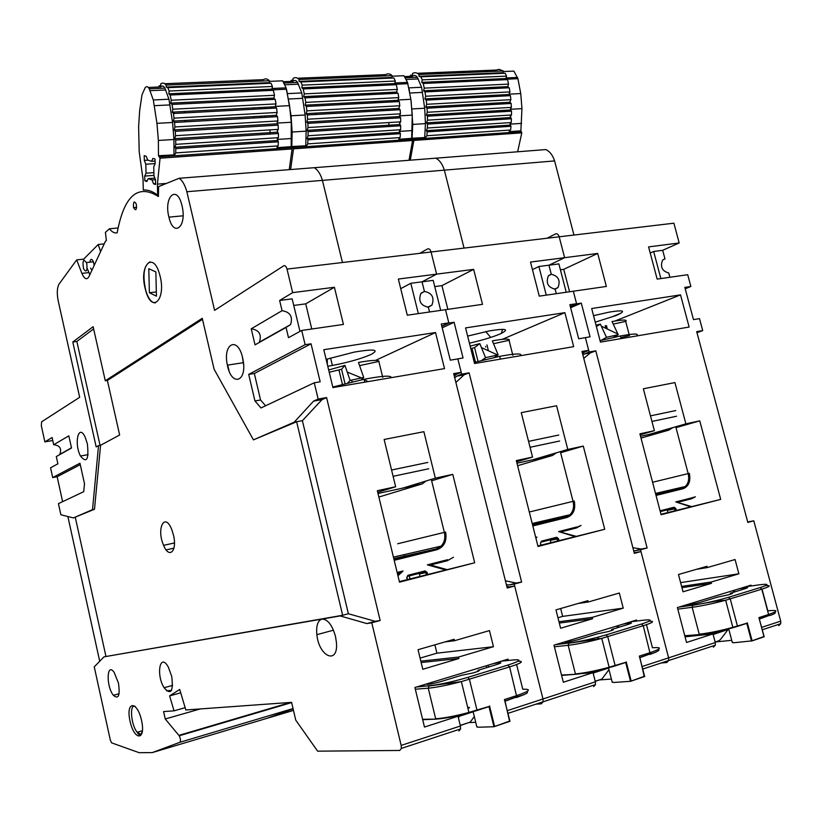 <?xml version="1.0" encoding="UTF-8"?>
<svg xmlns="http://www.w3.org/2000/svg" width="822" height="822" viewBox="0 0 822 822"><rect width="100%" height="100%" fill="white"/><g stroke="black" fill="none" stroke-linecap="round" stroke-linejoin="round"><path stroke-width="1.23" d="M84.008 260.132L83.628 259.156L98.229 244.494L104.189 243.898M87.245 268.465L89.834 274.743M98.229 244.494L100.479 251.296L100.931 250.905M94.17 265.424L93.41 261.797C91.766 258.427 90.564 258.55 89.824 262.187M90.584 268.095L91.92 270.253M83.628 259.156L76.672 259.896L58.865 284.35C57.016 288.173 56.8 293.701 58.228 300.955L79.672 397.293L41.624 421.809L41.326 425.693L44.871 441.866L52.105 437.51L53.687 444.733C59.862 445.39 61.907 448.607 59.811 454.381L59.503 454.761M88.848 272.596L81.871 273.366L76.672 259.896M81.871 273.366C84.419 279.141 86.772 280.23 88.94 276.654L105.308 241.504L106.377 240.558L105.411 232.39L109.418 228.793C112.008 232.092 114.587 233.417 117.166 232.79C124.091 195.677 137.839 183.583 158.41 196.52L158.605 186.594L179.155 178.282C182.381 180.47 184.95 184.95 186.851 191.732L214.583 310.356L283.713 265.804C285.09 265.239 286.2 266.338 287.012 269.092L292.653 292.632L334.41 287.268L343.432 324.433L301.715 330.454L305.126 344.685L311.055 343.802L320.179 381.809L314.261 382.795L318.155 399.05L326.601 397.591L380.165 620.518L371.78 622.799L401.167 745.41L460.412 726.011L458.029 716.229L424.471 727.059L414.915 687.5L507.996 659.152L508.315 660.456M86.824 264.067L86.382 262.557C83.238 258.663 82.303 260.759 83.587 268.866C86.289 272.812 87.368 271.209 86.824 264.067M440.684 310.377L433.184 280.364L422.046 281.823L436.605 274.137L431.067 252.005C430.245 249.405 429.063 248.398 427.522 248.953L419.682 253.361M441.815 326.17L448.812 322.892L445.503 309.688L407.291 315.206L398.341 279.048L436.605 274.137L422.046 281.823L424.44 291.43L420.792 293.567C418.213 301.119 420.73 305.661 428.365 307.181L429.567 311.99L428.365 307.181L431.94 305.096C434.591 297.564 432.095 293.012 424.44 291.43L421.172 293.115L424.44 291.43L422.046 281.823L410.815 283.292L400.725 288.666M454.33 376.281L456.118 374.421L461.193 372.335L457.833 358.916L450.302 360.17L441.27 324.022L448.812 322.892M179.155 178.282L314.23 167.698C317.765 169.743 320.498 173.966 322.419 180.378L342.445 262.516L322.419 180.378L444.353 170.154L464.05 248.09L444.353 170.154L554.603 160.917L573.951 235.051M73.394 517.932L92.516 509.64L98.537 445.637L100.582 445.267L94.499 509.239L73.394 517.932L60.869 514.757L58.434 503.65L83.71 491.7L84.502 483.757L79.95 463.228L52.711 477.561L50.563 467.81L57.889 463.803L56.297 456.559L71.514 448.011L68.822 435.845L53.687 444.733M98.537 445.637L96.184 446.911L72.788 342.014L93.133 326.704L105.288 380.781L202.253 318.299L214.1 369.212L253.433 439.862L294.153 422.22L313.583 401.105L318.155 399.05M314.261 382.795L260.985 407.959L254.943 400.951L248.696 374.39L305.126 344.685M301.715 330.454L288.501 337.678L286.056 327.423L290.567 324.598C293.043 316.655 290.207 312.021 282.069 310.685L251.234 328.79L255.026 344.87L286.056 327.423M299.968 331.41L292.159 298.838L279.634 300.472L282.069 310.685M279.634 300.472L292.653 292.632M182.022 205.808C177.213 183.964 163.475 196.499 168.921 217.131C173.442 237.835 187.087 227.17 182.114 206.188L182.022 205.808M87.358 443.788L85.139 437.109C78.624 422.888 73.754 443.315 80.474 456.015C86.711 463.618 89.012 459.549 87.358 443.788M242.624 357.806C237.743 335.633 222.454 343.658 227.396 365.143C231.424 387.059 247.432 382.209 243.035 359.779L242.624 357.806M145.042 288.039C139.113 264.54 153.529 250.751 159.756 274.877C166.661 298.91 152.214 314.456 145.771 290.834L145.042 288.039M133.483 207.185C133.236 201.503 134.181 200.496 136.318 204.175C136.74 210.113 135.835 211.264 133.596 207.617L133.483 207.185M454.741 377.915L456.57 376.209L461.645 374.133L469.115 372.839L521.621 582.079L514.202 584.093L542.972 698.977L514.685 585.994L507.215 588.028L453.672 373.64L461.193 372.335M454.484 640.728L454.124 639.28L418.038 649.699L422.785 669.272L458.851 658.535L458.491 657.086L493.447 646.709L489.46 630.597L454.484 640.728L445.01 641.91M332.92 387.583L444.517 368.616L435.526 332.53L323.796 349.71L332.92 387.583M452.778 474.366L435.341 478.147L423.885 431.694L384.131 439.472L395.649 486.747L377.339 490.713L399.492 582.151L474.695 562.772L452.778 474.366L431.653 480.788M418.336 313.603L410.815 283.292M456.118 374.421L453.96 374.791M327.341 364.403L327.238 358.998M291.656 702.574L179.217 735.782C180.665 738.803 180.881 740.971 179.854 742.297L152.286 752.592L139.185 752.705L111.566 742.841L110.271 739.851L94.253 666.858L104.004 656.85L342.64 615.277L296.639 421.768L253.433 439.862M99.709 661.258L67.877 516.535M62.626 501.667L57.15 476.739L52.711 477.561M44.871 441.866L52.762 440.51M109.418 228.793L118.008 227.971M186.851 191.732L322.419 180.378C320.498 173.966 317.765 169.743 314.23 167.698L435.814 158.184C439.585 160.085 442.431 164.081 444.353 170.154C442.431 164.081 439.585 160.085 435.814 158.184L545.818 149.573C549.764 151.351 552.692 155.132 554.603 160.917M80.268 464.636L57.15 476.739M94.499 509.239L92.516 509.64M100.582 445.267L119.642 435.002L107.384 380.463L105.288 380.781M93.636 328.913L76.847 341.459L100.058 445.36M76.847 341.459L72.788 342.014M202.5 319.337L107.384 380.463M294.153 422.22L296.639 421.768M294.142 422.169L302.393 420.669L321.998 399.646L313.583 401.105M321.998 399.646L326.601 397.591M311.055 343.802L254.327 373.496L260.564 399.995L265.588 405.791M260.564 399.995L254.943 400.951M254.327 373.496L248.696 374.39M259.043 342.61L259.413 342.116C261.858 334.451 259.125 330.012 251.234 328.79M311.764 329.006L305.722 303.852L293.742 305.445M305.722 303.852L334.41 287.268M242.398 356.882L243.62 364.691M460.412 726.011L460.597 728.929L458.912 730.984M179.217 735.782L165.243 718.993L163.588 711.585L174.048 710.835L169.62 695.905L179.71 689.442L185.834 709.982L291.605 702.348L295.735 720.113L317.621 751.164L399.769 750.455L401.372 748.4L401.167 745.41M454.515 716.383L458.029 716.229M469.424 722.559L475.722 722.322M507.328 710.65L542.972 698.977L543.116 701.803L541.318 703.838L543.116 701.803L542.972 698.977L595.354 681.828L593.022 672.653L563.327 682.239L553.987 645.147L636.495 620.024L636.752 621.042M507.092 587.514L509.239 586.929L506.773 586.261M509.239 586.929L514.685 585.994M152.286 752.592L266.677 718.418L293.115 708.852L266.677 718.418L293.475 710.403M302.393 420.669L348.374 613.746L375.181 621.309L380.165 620.518M371.78 622.799L366.828 623.579L375.181 621.309M366.828 623.579L340.174 615.925L104.004 656.85M322.049 619.069C317.795 620.446 316.069 625.655 316.86 634.676C318.936 656.819 338.417 665.296 336.445 642.588L335.489 636.403C332.201 625.028 327.721 619.243 322.049 619.069M118.46 683.082L114.186 672.437C106.716 661.535 105.925 686.175 113.364 695.299C118.512 699.666 120.207 695.587 118.46 683.082M171.726 676.403L168.387 667.228C160.198 651.867 155.666 674.348 164.081 687.747C170.935 695.402 173.483 691.631 171.726 676.403M420.073 658.103L436.924 653.171L434.889 644.838M436.924 653.171L493.447 646.709M420.813 661.145L458.491 657.086M421.152 662.532L458.851 658.535M375.613 360.375L435.526 332.53M326.128 359.368L354.416 352.063C374.246 348.775 379.805 349.566 371.112 354.436C361.341 358.7 348.425 362.368 332.376 365.461L327.783 366.222M402.852 488.083L435.341 478.147M410.003 578.873L409.151 575.338M404.486 556.145L404.116 554.634M399.358 581.606L474.695 562.772M377.719 492.296L395.649 486.747M174.182 543.023L174.428 544.082M75.336 517.531L105.935 656.346M173.493 535.173L171.849 529.82C164.832 511.418 156.077 528.567 163.609 545.346C169.116 559.309 177.418 551.172 173.493 535.173M348.374 613.746L340.174 615.925M174.048 710.835L185.145 707.67M165.243 718.993L200.229 708.944M180.706 692.812L169.62 695.905M493.2 663.662C501.913 662.008 503.218 662.255 497.125 664.423L477.829 670.372C480.685 670.331 479.031 671.204 472.866 672.982L461.409 675.335L439.184 682.075C430.759 684.181 426.587 684.798 426.69 683.914M474.304 716.517L470.266 722.106L460.299 725.528M488.504 706.653L476.801 710.557C461.019 715.366 447.487 718.223 436.205 719.116L422.6 719.312M505.037 701.125L509.609 721.418M509.753 721.028L493.95 726.74L478.147 727.244L476.76 726.545M505.17 700.919L516.771 696.902L505.047 701.207M415.326 689.196L428.262 688.199L435.67 718.747C444.055 718.202 455.131 716.096 468.92 712.427L489.306 706.396M509.928 721.161L504.441 699.563L516.73 695.597C529.882 691.076 531.896 688.959 522.771 689.257L516.606 664.536M158.605 87.019L159.201 85.786C160.331 87.502 160.835 86.865 160.722 83.885C162.489 82.519 164.308 82.909 166.167 85.056L166.208 87.05L167.811 87.656L169.137 91.026L168.849 93.8L170.133 95.033L171.212 100.222L170.801 103.11L172.004 104.435L172.805 109.213L172.312 112.141L173.442 113.508L174.038 118.132L173.463 121.07L174.511 122.468L174.932 126.958L174.285 129.907L175.261 131.315L175.507 135.702L174.788 138.641L175.682 140.038L175.774 144.353L175.004 147.272L175.795 148.628L175.733 152.902L174.737 154.865L158.471 155.718L158.369 140.459L156.951 123.341L153.303 99.965L149.244 88.797C147.868 86.474 146.522 86.063 145.206 87.584L142 94.797L139.678 110.446L138.61 126.732L139.206 151.751L143.028 179.319L143.305 190.016C147.95 189.677 152.728 191.382 157.649 195.133L157.403 184.138L166.445 183.419M158.471 155.718L160.054 158.173L157.403 184.138M145.823 164.236L144.312 160.413L144.189 155.646L146.213 156.272L147.724 160.105L151.577 161.318L152.954 158.369L155.019 159.016L155.132 163.845L153.745 166.784L153.961 175.857L155.502 179.73L155.605 184.518L153.55 183.809L152.029 179.946L148.186 178.641L146.84 181.508L144.836 180.809L144.713 176.083L146.049 173.216L145.823 164.236L155.122 163.568M148.299 87.461L160.783 86.927C162.129 85.416 163.496 85.817 164.883 88.129L149.244 88.797M173.997 154.649L173.945 139.483L172.569 122.468L168.952 99.226L164.883 88.129M159.201 155.933L174.737 154.865M165.767 89.978L150.128 90.667M169.959 104.908L154.31 105.678M172.569 122.468L156.951 123.341M173.945 139.483L158.369 140.459M158.441 195.061L157.649 195.133M160.054 158.173L292.087 148.936L289.231 169.661M175.733 152.902L278.175 145.895L278.339 141.795L175.795 148.628M277.641 145.936L277.045 147.662L291.193 146.676L292.087 148.936M147.898 160.156L144.312 160.413M177.716 156.642L177.285 155.594M155.06 161.071L151.577 161.318M155.584 183.655L153.55 183.809M155.471 179.679L152.029 179.946M154.865 178.127L148.186 178.641M147.251 180.624L144.836 180.809M153.95 175.384L144.713 176.083M153.889 172.62L146.049 173.216M269.215 81.388L282.655 80.823L286.097 87.862L289.57 105.637L291.255 122.252L291.193 146.676M274.425 149.881L274.425 148.844M175.774 144.353L278.422 137.685L278.411 133.534L175.682 140.038M278.124 137.706L277.394 139.586L278.339 141.795M175.507 135.702L278.329 129.373L278.155 125.15L175.261 131.315M278.144 129.383L277.363 131.325L278.411 133.534M174.932 126.958L277.898 120.968L277.024 123.095L278.155 125.15M174.511 122.468L277.548 116.652L277.898 120.968M174.038 118.132L277.127 112.48L276.346 114.782L277.415 116.662M173.442 113.508L276.582 108.042L277.127 112.48M172.805 109.213L275.987 103.921L275.319 106.387L276.264 108.062M172.004 104.435L275.226 99.328L275.987 103.921M171.212 100.222L274.466 95.29L273.911 97.9L274.723 99.359M170.133 95.033L273.407 90.317L274.466 95.29M169.137 91.026L272.411 86.474L272.041 89.125L272.709 90.348M167.811 87.656L271.044 83.238L272.411 86.474M166.167 85.056L269.318 80.741L269.534 83.299M164.729 83.721L263.41 79.652C265.362 78.326 267.335 78.686 269.318 80.741M159.201 85.786L160.793 85.714M277.415 137.747L277.394 139.432L291.584 138.497M277.178 145.967L277.045 147.662M273.911 97.9L274.178 99.38M172.312 112.141L275.38 106.737L275.555 108.103M276.398 115.316L276.531 116.714M277.312 129.434L277.363 131.325M269.184 82.662L269.544 83.299M253.412 151.638L253.412 150.303M150.025 261.838C143.768 265.424 142.37 275.093 145.854 290.834C148.422 298.838 151.597 302.856 155.358 302.897M155.861 271.907L148.792 268.691L149.388 292.755L156.437 296.167L155.861 271.907M156.334 291.913L149.388 292.755M184.58 112.922L184.251 111.515M174.141 112.039L174.069 112.83M179.371 129.609L181.713 129.465M185.022 121.882L185.145 120.423M253.361 109.275L253.515 107.888M257.974 100.181L258.94 100.13M264.335 107.312L264.663 108.679M265.126 115.953L264.972 117.361M261.211 124.749L258.889 124.893M254.183 117.978L253.844 116.58M260.471 108.894L260.625 107.507M265.126 99.832L266.092 99.781M271.507 106.942L271.835 108.299M272.288 115.553L272.123 116.96M268.342 124.328L265.999 124.461M261.283 117.577L260.944 116.179M426.043 480.983L422.405 483.819L378.87 497.043M173.935 548.171L166.147 549.897M347.696 382.949L350.11 380.432L363.704 377.442L361.3 379.836M359.882 365.564L378.839 361.423L382.744 377.37M379.004 362.091C380.124 359.717 373.27 359.831 358.464 362.44L363.704 377.442M329.232 372.253L341.541 369.263L344.952 365.389L328.687 369.982M391.19 377.678C391.58 375.253 382.538 375.788 364.043 379.281L332.787 387.018M344.952 365.389L350.11 380.432M342.414 384.306L338.993 370.126M345.014 383.627L341.541 369.263M432.526 563.882L447.312 560.738L447.6 559.71L427.348 564.837L430.492 565.002L446.531 569.471M397.951 575.801L403.027 570.992L397.375 573.407M566.235 292.242L558.878 263.893L548.932 265.198L564.622 257.687L559.186 236.808C558.374 234.362 557.141 233.407 555.477 233.962L547.02 238.246M570.283 306.38L576.571 303.678L573.335 291.224L539.273 296.146L530.498 262.064L564.622 257.687L548.932 265.198L551.274 274.271L548.346 275.884C545.716 283.004 547.976 287.433 555.127 289.139L556.299 293.68L555.127 289.139L557.994 287.577C560.676 280.466 558.436 276.038 551.274 274.271L548.757 275.452L551.274 274.271L548.932 265.198L538.893 266.513L532.451 269.616M582.418 353.152L588.686 350.306L585.398 337.647L578.688 338.767L569.841 304.685L576.571 303.678M441.856 326.344L448.853 323.067L454.104 322.275L463.063 357.991L457.823 358.865L461.645 374.133M662.994 259.752L664.977 258.889L662.686 250.299L679.188 242.963L673.886 223.194L431.067 252.005L436.605 274.137L473.647 269.369L482.493 304.346L445.503 309.688L448.853 323.067M582.839 354.775L589.127 352.001L595.796 350.84L647.12 547.976L640.523 549.764L668.615 657.847L640.985 551.552L634.348 553.36L581.976 351.467L588.686 350.306M588.285 602.002L587.936 600.656L555.97 609.883L560.614 628.244L592.549 618.73L592.21 617.373L623.23 608.157L619.326 593.022L588.285 602.002L578.092 603.492M474.53 363.519L573.684 346.658L564.878 312.648L465.571 327.916L474.53 363.519M583.291 446.089L567.786 449.449L556.576 405.739L521.261 412.644L532.543 457.083L516.308 460.597L538.009 546.466L604.725 529.276L583.291 446.089L560.625 452.737M546.27 295.129L538.893 266.513M583.25 352.381L582.264 352.546M229.05 370.825L227.715 365.091M455.871 382.456L464.019 374.904L456.57 376.209M464.019 374.904L469.115 372.839M454.104 322.275L442.226 327.814M447.867 309.339L441.928 285.624L434.735 286.59M441.928 285.624L473.647 269.369M595.354 681.828L595.477 684.592L593.618 686.617M582.49 673.485L593.022 672.653M599.721 679.907L611.393 679.064M642.085 666.529L668.615 657.847L668.707 660.518L666.765 662.522L668.707 660.518L668.615 657.847L715.263 642.568L712.982 633.926L686.524 642.465L677.4 607.571L751.041 585.141L751.267 585.963M634.224 552.887L635.201 552.62L634.091 552.384M635.201 552.62L640.985 551.552M505.407 580.794L516.154 583.034L521.621 582.079M514.202 584.093L508.767 585.038L516.154 583.034M508.767 585.038L506.342 584.524M541.318 703.838L536.078 704.115M557.963 617.764L562.649 616.387L560.666 608.527M562.649 616.387L623.23 608.157M558.97 621.73L592.21 617.373M559.299 623.055L592.549 618.73M502.263 339.342L564.878 312.648M467.636 336.095L489.213 330.927C506.321 328.153 509.979 329.16 500.177 333.948C492.173 337.267 481.908 340.339 469.403 343.154M485.73 347.028L485.586 346.452M532.656 459.796L567.786 449.449M537.886 545.952L604.725 529.276M516.617 461.82L532.543 457.083M623.353 624.032C631.954 622.346 633.68 622.439 628.542 624.288L611.486 629.549C614.681 629.333 613.654 630.001 608.393 631.532L596.885 633.957L577.568 639.835C569.564 641.859 565.166 642.578 564.395 641.982M608.989 669.653L601.879 679.054L595.241 681.376M625.172 662.522L614.928 665.954C600.81 670.238 587.802 673.013 575.903 674.276L561.518 675.037M639.855 657.466L644.273 676.629M630.279 677.647L629.59 677.698M644.52 676.229L630.525 681.315L613.582 682.486L612.082 681.767M639.906 657.446L650.212 653.86L639.876 657.682M554.398 646.791L568.177 645.311L575.41 673.927C584.822 673.013 596.063 670.783 609.133 667.248L626.004 662.255M644.602 676.301L639.331 656.12L650.192 652.617C661.618 648.671 662.368 647.048 652.442 647.746L646.472 624.679M275.216 88.786L274.969 89.742M273.11 98.116L272.863 99.452M270.037 129.876L270.027 134.068M290.608 81.419L291.317 80.237C292.519 81.861 293.105 81.255 293.064 78.429C295.067 77.114 297.081 77.474 299.095 79.498L299.085 81.399L300.852 81.953L302.219 85.149L301.828 87.779L303.215 88.951L304.263 93.872L303.719 96.616L305.024 97.859L305.774 102.39L305.137 105.175L306.349 106.47L306.883 110.847L306.164 113.652L307.284 114.977L307.623 119.231L306.812 122.046L307.86 123.372L308.003 127.544L307.12 130.338L308.075 131.654L308.045 135.753L307.109 138.538L307.942 139.822L307.747 143.881L306.585 145.761L291.8 146.522L292.611 146.727L293.495 148.833L290.628 169.548M291.8 146.522L292.139 132.023L291.07 115.779L286.652 89.927M286.405 89.228L285.892 87.872M275.812 149.789L275.812 148.751M283.251 81.727L293.043 81.316C294.584 79.868 296.095 80.237 297.574 82.426L283.991 83.012M305.774 145.556L306.154 131.14L305.126 114.988L301.777 92.937L297.574 82.426M292.611 146.727L306.585 145.761M298.509 84.183L284.864 84.779M302.732 98.321L288.656 99.02M305.126 114.988L291.07 115.779M306.154 131.14L292.139 132.023M293.495 148.833L412.572 140.511L409.007 160.28M307.747 143.881L400.129 137.562L400.406 133.657L307.942 139.822M399.564 137.603L398.865 139.247L411.668 138.363L412.572 140.511M306.606 147.641L306.164 146.645M391.96 76.23L403.962 75.727L407.517 82.406L410.866 99.298L412.284 115.101L411.668 138.363M393.44 141.569L393.471 140.583M308.045 135.753L400.591 129.742L400.694 125.787L308.075 131.654M400.273 129.763L399.451 131.561L400.406 133.657M308.003 127.544L400.694 121.82L400.612 117.813L307.86 123.372M400.499 121.841L399.605 123.69L400.694 125.787M307.623 119.231L400.427 113.826L399.43 115.861L400.612 117.813M307.284 114.977L400.15 109.727L400.427 113.826M306.883 110.847L399.79 105.761L398.896 107.959L400.006 109.737M306.349 106.47L399.307 101.548L399.79 105.761M305.774 102.39L398.762 97.623L397.982 99.976L398.958 101.558M305.024 97.859L398.053 93.256L398.762 97.623M304.263 93.872L397.324 89.423L396.656 91.91L397.499 93.287M303.215 88.951L396.286 84.697L397.324 89.423M302.219 85.149L395.3 81.039L394.837 83.577L395.536 84.728M300.852 81.953L393.902 77.977L395.3 81.039M299.095 79.498L392.094 75.614L391.899 77.443M297.533 78.244L385.703 74.607C387.861 73.333 389.988 73.661 392.094 75.614M291.317 80.237L293.084 80.166M399.513 129.814L399.451 131.407L412.274 130.564M399.05 137.634L398.865 139.247M303.719 96.616L396.687 92.074L396.913 93.318M398.023 100.305L398.197 101.599M398.937 108.463L399.05 109.788M399.595 121.892L399.605 123.69M374.4 143.182L374.431 141.908M315.463 105.987L315.134 104.651M309.216 121.903L311.815 121.748M315.699 114.494L315.884 113.107M375.387 102.812L375.582 101.486M380.617 94.119L381.665 94.068M387.357 100.87L387.676 102.164M388.005 109.079L387.799 110.425M383.535 117.484L381.007 117.638M376.065 111.093L375.726 109.768M381.809 102.473L382.014 101.147M387.08 93.8L388.128 93.749M393.841 100.531L394.159 101.815M394.478 108.72L394.272 110.066M389.988 117.104L387.439 117.258M382.487 110.723L382.148 109.408M556.371 452.809L552.497 455.47L517.603 465.694M481.6 360.447L485.535 357.652L498.142 354.878L494.443 357.436M493.95 343.617L509.044 340.308L512.866 355.351M509.137 340.647C510.534 338.53 504.944 338.602 492.357 340.853L498.142 354.878M470.8 348.682L474.571 347.583L479.812 343.596L470.163 346.154M520.521 355.7C522.587 353.183 515.62 353.409 499.642 356.368L474.243 362.389M479.812 343.596L485.535 357.652M475.445 362.07L472.013 348.415M478.044 361.372L474.571 347.583M488.227 349.977L486.932 344.88M560.388 531.474L576.304 528.012L576.623 527.025L558.6 531.598L575.78 536.201M535.903 538.133L536.961 537.074L535.8 537.732M664.977 258.889L662.594 260.132C660.015 266.842 662.059 271.126 668.738 272.976L669.889 277.271M685.209 288.769L690.87 286.488L687.706 274.702L657.158 279.11L648.589 246.898L679.188 242.963M696.974 332.684L702.718 330.598L699.501 318.628L693.48 319.624L684.839 287.392L690.87 286.488M570.324 306.544L576.612 303.842L581.298 303.133L590.062 336.825L585.387 337.606L589.127 352.001M559.186 236.808L564.622 257.687L597.697 253.433L606.359 286.446L573.335 291.224L576.612 303.842M485.761 331.605L490.744 337.421M501.297 333.444L502.622 329.314M761.552 627.412L780.705 621.144L753.774 520.799L747.825 522.422L696.696 331.636L702.718 330.598M707.331 567.56L706.992 566.286L678.479 574.516L683.01 591.799L711.503 583.322L711.164 582.038L738.875 573.807L735.074 559.535L707.331 567.56L696.624 569.276M600.44 342.116L689.134 327.043L680.524 294.872L591.686 308.527L600.44 342.116M699.758 420.854L685.887 423.864L674.934 382.59L643.359 388.765L654.384 430.687L639.896 433.821L661.094 514.747L720.688 499.396L699.758 420.854L676.003 427.646M650.212 253.012L653.654 251.481L662.686 250.299M660.878 278.576L653.654 251.481M613.397 316.254L621.042 313.161M583.764 358.361L590.34 352.905L583.682 354.066M590.34 352.905L595.796 350.84M581.298 303.133L570.632 307.705M569.564 291.769L563.748 269.328L560.409 269.77M563.748 269.328L597.697 253.433M715.263 642.568L715.346 645.198L713.352 647.181M685.055 636.834L712.982 633.926M715.983 641.869L731.734 640.338M780.705 621.144L780.766 623.692L778.711 625.655M747.743 521.96L753.774 520.799M632.878 547.719L641.324 549.055L647.12 547.976M640.523 549.764L634.738 550.843L641.324 549.055M634.738 550.843L633.649 550.668M666.765 662.522L661.217 662.984M680.606 582.613L738.875 573.807M681.602 586.415L711.164 582.038M681.921 587.658L711.503 583.322M615.02 321.012L680.524 294.872M593.546 315.679L609.441 312.072C624.36 309.709 626.539 310.88 615.945 315.566L595.241 322.162M648.835 434.478L685.887 423.864M660.97 514.274L720.688 499.396M640.143 434.797L654.384 430.687M739.297 588.727C747.753 587.031 749.808 586.99 745.451 588.593L730.275 593.279C733.707 592.929 733.152 593.433 728.611 594.768L717.205 597.214L700.221 602.382C692.669 604.314 688.148 605.095 686.678 604.745M728.508 628.964L720.915 638.93L719.106 640.708L715.15 642.146M746.232 623.425L737.221 626.456C724.501 630.31 711.986 633.002 699.666 634.553L684.767 635.735M764.183 636.762L751.791 640.883L763.977 636.526L758.922 617.61L768.591 614.496L768.591 615.668L759.394 618.874L758.922 617.61L764.183 636.762L763.659 636.937M751.38 638.129L750.722 638.191M751.791 640.883L733.758 642.763L732.176 642.033M677.821 609.143L692.165 607.304L699.224 634.214C709.376 633.002 720.586 630.721 732.834 627.361L747.095 623.158M395.474 83.361L395.187 84.265M392.978 92.249L392.68 93.523M388.909 122.55L388.806 126.547M409.808 76.364L410.599 75.234C411.863 76.775 412.5 76.189 412.521 73.497C414.72 72.233 416.877 72.562 419.004 74.483L418.943 76.292L420.833 76.816L422.241 79.857L421.758 82.354L423.227 83.464L424.255 88.139L423.597 90.759L424.974 91.93L425.683 96.246L424.933 98.897L426.217 100.12L426.68 104.291L425.847 106.963L427.029 108.216L427.296 112.265L426.361 114.946L427.45 116.2L427.522 120.176L426.505 122.848L427.502 124.091L427.389 127.996L426.31 130.657L427.173 131.869L426.875 135.733L425.58 137.541L412.069 138.23L412.932 138.415L413.846 140.418L410.27 160.187M412.069 138.23L412.778 124.42L411.154 101.507M409.5 91.047L408.832 87.759M407.568 83.71L407.044 82.426M394.704 141.487L394.724 140.5M404.578 76.58L412.439 76.251C414.134 74.864 415.747 75.203 417.288 77.278L405.349 77.792M424.707 137.356L425.447 123.619L424.697 108.237L421.594 87.266L417.288 77.278M412.932 138.415L425.58 137.541M418.264 78.943L406.253 79.467M422.487 92.393L409.87 93.02M424.697 108.237L411.997 108.956M425.447 123.619L412.778 124.42M413.846 140.418L521.785 132.866L517.655 151.772M426.875 135.733L510.616 130.01L510.986 126.28L427.173 131.869M510.01 130.061L509.239 131.633L520.871 130.832L521.785 132.866M423.196 139.504L422.734 138.548M503.126 71.555L513.884 71.103L517.911 78.676L520.747 93.554L521.96 108.627L520.871 130.832M501.533 134.027L501.574 133.082M427.389 127.996L511.253 122.55L511.428 118.779L427.502 124.091M510.914 122.57L510 124.286L510.986 126.28M427.522 120.176L511.51 114.998L511.49 111.165L427.45 116.2M511.305 115.008L510.318 116.786L511.428 118.779M427.296 112.265L511.376 107.374L510.287 109.316L511.49 111.165M427.029 108.216L511.161 103.459L511.376 107.374M426.68 104.291L510.863 99.678L509.866 101.784L511.007 103.469M426.217 100.12L510.421 95.66L510.863 99.678M425.683 96.246L509.928 91.92L509.044 94.17L510.061 95.681M424.974 91.93L509.25 87.769L509.928 91.92M424.255 88.139L508.551 84.111L507.801 86.485L508.664 87.8M423.227 83.464L507.544 79.611L508.551 84.111M422.241 79.857L506.568 76.127L506.033 78.542L506.742 79.642M420.833 76.816L505.15 73.209L506.568 76.127M419.004 74.483L503.27 70.969L503.033 72.716M417.35 73.302L496.519 70.034L498.944 69.295L503.27 70.969M410.599 75.234L412.51 75.151M510.102 122.622L510.01 124.143L521.651 123.382M509.465 130.092L509.239 131.633M423.597 90.759L507.832 86.639L508.047 87.82M509.085 94.489L509.25 95.722M509.907 102.267L510 103.531M510.339 115.07L510.318 116.786M484.199 135.496L484.25 134.284M433.636 99.729L433.307 98.455M426.556 114.936L429.361 114.772M433.708 107.836L433.924 106.511M486.018 96.955L486.254 95.681M491.751 88.632L492.861 88.581M498.769 95.033L499.077 96.256M499.293 102.853L499.046 104.147M494.392 110.908L491.7 111.073M486.583 104.846L486.254 103.582M491.864 96.647L492.101 95.383M497.618 88.344L498.728 88.283M504.646 94.725L504.965 95.948M505.17 102.524L504.924 103.808M500.249 110.559L497.546 110.723M492.419 104.517L492.09 103.264M672.828 427.604L668.81 430.132L641.006 438.064M601.139 340.37L606.472 337.318L618.226 334.708L613.407 337.431M621.874 337.297L629.426 335.623L625.676 321.381L613.736 324.012M625.737 321.587C627.72 319.563 623.148 319.553 612.03 321.556L618.226 334.708M596.382 326.529L600.348 324.125L596.032 325.214M636.403 336.003C639.701 333.434 634.368 333.424 620.384 335.982L600.06 340.647M600.348 324.125L606.472 337.318M605.701 327.526L605.208 325.635M607.098 328.029L606.461 325.615M678.181 502.17L691.59 498.759L691.949 497.824L675.787 501.913L691.281 506.475M431.067 252.005L287.012 269.092M141.548 720.432C137.017 700.015 125.509 701.197 130.03 721.13C134.325 741.115 146.09 740.879 141.548 720.432M178.919 735.371L290.556 702.43M179.854 742.297L293.053 708.564M135.116 706.314C129.27 703.724 130.986 725.035 137.182 732.258L141.014 734.375M417.792 686.627L429.433 685.702C440.037 684.531 452.83 681.757 467.8 677.379L469.413 679.301L476.966 710.044L468.92 712.427L461.368 681.602L509.599 666.909L516.771 696.902C525.597 694.467 528.957 692.689 526.861 691.579M518.107 661.196C524.354 661.165 521.518 663.077 509.599 666.909L507.955 665.049L467.8 677.379M507.955 665.049C520.264 661.052 522.206 659.336 513.812 659.912L501.543 661.124M460.269 725.384L470.266 722.106M428.262 688.199C436.564 687.408 447.6 685.209 461.368 681.602L428.848 686.041L428.262 688.199M494.515 726.093L489.563 705.975M430.975 682.609L431.283 683.873M486.213 665.789L486.665 667.618M477.829 670.372L478.065 671.317M467.769 707.721L469.115 707.29M458.419 717.801L459.354 716.26L473.143 711.801M457.34 715.777L459.354 716.26L459.549 715.274M467.903 708.276L469.516 707.763M476.873 710.537L488.998 706.622L493.95 726.74M436.02 719.127L422.693 719.692M509.959 721.295L494.053 726.699M516.37 697.559L524.323 694.518M473.123 711.698L476.873 726.997M429.433 685.702L416.497 687.017M513.812 659.912L514.325 659.861M271.938 88.499L286.097 87.862M272.308 89.865L286.488 89.218L272.308 89.865M275.319 106.387L289.57 105.637M277.024 123.095L291.255 122.252M391.57 470.02L427.8 462.437M378.007 493.488L422.405 483.819M427.348 564.837L445.216 569.81M445.616 532.07C447.076 541.082 444.219 546.959 437.037 549.682L436.318 548.88L441.116 546.127L394.416 556.874M394.2 560.306L437.037 549.682M403.027 570.992L397.149 572.482M427.563 574.352L427.08 572.359L425.077 570.9L407.887 575.297L407.62 576.335L424.81 571.937L425.806 572.667L426.299 574.67M407.887 575.297L406.767 577.568L407.26 579.572M419.939 576.314L419.374 573.982L427.08 572.359M407.075 577.486L407.558 579.5M407.507 576.356L407.938 575.647L425.128 571.249L424.81 571.937M397.632 574.465L399.266 572.924M453.467 557.234L447.312 560.738L430.492 565.002M397.653 543.774L444.353 532.368C445.524 537.886 444.445 542.469 441.116 546.127L442.739 544.852C443.89 541.934 446.171 545.448 445.462 532.101L444.353 532.368L431.303 479.38M393.974 559.361L436.318 548.88L393.789 558.59M406.767 577.568L407.291 576.53M425.077 570.9L426.926 572.4L427.409 574.393M556.525 644.376L569.163 642.989C580.363 641.52 592.662 638.828 606.05 634.923L607.746 636.67L615.113 665.45L609.133 667.248L601.766 638.396L643.236 625.727L650.212 653.86C654.713 653.223 661.854 649.38 657.682 649.74M649.123 621.227C655.093 621.052 653.13 622.552 643.236 625.727L641.53 624.021L606.05 634.923M641.53 624.021C652.226 620.528 652.997 619.243 643.832 620.168L630.762 621.771M595.21 681.243L601.879 679.054M590.679 672.838L591.295 671.934M568.177 645.311C577.506 644.171 588.706 641.869 601.766 638.396L568.721 643.236L568.177 645.311M631.07 680.698L626.23 661.864M567.889 640.913L568.146 641.92M616.86 626.004L617.301 627.72M611.486 629.549L611.732 630.505M598.272 637.122L598.632 638.56M597.645 637.286L597.984 638.602M593.268 673.619L593.823 672.828L608.578 668.06M593.083 672.869L593.823 672.828L593.998 671.389M615.01 665.923L625.686 662.481L630.525 681.315M575.76 674.287L561.611 675.417M644.654 676.506L630.628 681.274M649.77 654.487L655.802 652.206M608.527 667.865L612.215 682.301M569.163 642.989L555.549 644.674M591.48 671.903L592.487 672.694M394.745 82.981L407.517 82.406M395.115 84.276L407.907 83.69L395.115 84.276M397.982 99.976L410.866 99.298M399.43 115.861L412.284 115.101M528.556 441.363L558.775 435.043M516.976 463.207L552.497 455.47M558.6 531.598L574.701 536.478M574.29 501.05C575.78 509.537 573.335 515.024 566.964 517.49L566.204 516.75L569.934 514.736L532.204 523.48M532.831 525.957L566.964 517.49M536.961 537.074L535.718 537.393M558.981 540.527L558.508 538.657L556.689 537.259L541.4 541.164L541.082 542.16L556.371 538.246L557.758 540.835M541.4 541.164L540.444 543.28L540.917 545.171M550.884 542.612L550.319 540.414L558.508 538.657M540.444 543.28L541.092 545.13M541.03 542.171L541.441 541.503L556.73 537.588L556.371 538.246M559.741 531.639L576.664 527.354L581.072 525.443L576.304 528.012L561.334 531.803M529.306 512.014L573.068 501.348C574.28 506.907 573.242 511.366 569.934 514.736L572.975 512.014C574.342 510.739 574.732 507.092 574.177 501.081L573.068 501.348L560.347 451.638M532.605 525.063L566.204 516.75L532.471 524.528M556.689 537.259L558.395 538.677L558.868 540.557M679.671 606.883L692.997 605.146C704.598 603.43 716.435 600.82 728.498 597.317L730.244 598.909L737.416 625.984L732.834 627.361L725.651 600.245L761.819 589.179L768.591 614.496C778.588 611.013 778.342 609.79 767.83 610.818L762.025 589.117M765.642 585.634C771.468 585.315 770.193 586.497 761.819 589.179L760.073 587.617L728.498 597.317M760.073 587.617C769.433 584.545 769.258 583.61 759.559 584.802L745.914 586.703M715.119 642.013L719.106 640.708M710.331 634.204L711.071 633.238L712.027 634.029M692.165 607.304C702.245 605.886 713.404 603.533 725.651 600.245L716.096 601.139L692.658 605.321L692.165 607.304M752.017 640.502L747.301 622.788M689.524 603.882L689.73 604.663M733.245 590.566L733.676 592.189M730.275 593.279L730.522 594.193M718.531 600.05L718.705 600.718M717.925 600.194L718.089 600.81M713.136 634.512L728.302 629.395M713.075 634.276L713.547 632.704L711.071 633.238M737.303 626.426L746.777 623.374L751.493 641.078M699.563 634.563L684.86 636.105M764.059 636.803L751.596 641.047M759.405 619.089L768.591 615.668C772.105 615.349 777.982 612.03 774.047 612.462M728.703 628.912L732.34 642.64M692.997 605.146L678.9 607.109M505.951 77.977L517.521 77.453M517.911 78.676L506.301 79.21L517.911 78.686M509.044 94.17L520.747 93.554M510.287 109.316L521.96 108.627M650.479 415.86L675.756 410.568M640.533 436.287L668.81 430.132M675.787 501.913L690.398 506.701M689.339 473.318C690.85 481.332 688.754 486.47 683.051 488.73L682.27 488.042L685.219 486.521L655.514 493.436M656.028 495.43L683.051 488.73M676.311 510.318L675.848 508.551L674.184 507.225L660.487 510.719L660.272 511.623L673.824 508.171L675.129 510.626M667.875 512.496L667.33 510.421L675.848 508.551M691.59 498.759L695.371 496.817L676.814 501.965M652.586 482.267L688.168 473.606C689.401 479.123 688.425 483.428 685.219 486.521L686.915 485.535C688.959 485.124 689.74 481.055 689.247 473.338L688.168 473.606L675.766 426.762M655.812 494.587L682.27 488.042L655.709 494.217M674.184 507.225L673.824 508.171M93.41 261.797L86.382 262.557M71.473 447.815L59.811 454.381M259.413 342.116L290.567 324.598M183.049 215.816L168.921 217.131M88.129 454.638L80.474 456.015M243.148 362.718L227.396 365.143M133.596 207.617L136.647 207.35M401.372 748.4L460.597 728.929M507.996 713.352L595.477 684.592M141.446 734.159L139.617 734.693M332.376 365.461L330.567 357.95M333.475 630.186L316.86 634.676M119.087 693.747L113.364 695.299M172.62 685.394L164.081 687.747M142.504 730.234C141.209 735.711 139.432 736.389 137.182 732.258L142.442 730.737M171.521 690.326L166.496 690.85M174.439 542.962L163.609 545.346M488.073 665.224L488.525 667.053M494.423 726.278L489.47 706.16M510.03 721.274L494.258 726.525M168.952 99.226L153.303 99.965M291.317 147.672L159.324 156.838M277.517 140.49L175.004 147.272M277.476 132.198L174.788 138.641M277.127 123.803L174.285 129.907M276.439 115.316L173.463 121.07M273.942 98.075L170.801 103.11M272.041 89.125L168.849 93.8M269.318 82.662L166.208 87.05M428.735 468.766L393.111 476.318M364.752 382.168L364.043 379.281L367.989 381.624M351.343 380.144L352.35 381.819M347.716 372.284L361.485 377.894M447.641 560.049L428.642 564.868M401.804 571.66L397.232 572.821M427.635 307.233L431.94 305.096M642.742 669.057L715.346 645.198M618.267 625.573L618.709 627.299M604.334 668.974L594.029 672.304L593.72 671.44M630.998 680.852L626.159 662.008M644.756 676.475L630.823 681.109M597.728 637.266L598.067 638.602M301.777 92.937L287.7 93.605M411.771 139.319L292.724 147.58M399.554 132.424L307.109 138.538M399.708 124.523L307.12 130.338M399.533 116.539L306.812 122.046M398.978 108.463L306.164 113.652M398.043 100.305L305.137 105.175M394.837 83.577L301.828 87.779M392.043 77.432L299.085 81.399M559.638 441.013L530.056 447.281M484.538 358.361L485.216 359.553M482.093 347.86L497.608 354.981M499.642 356.368L500.341 359.122M554.418 289.19L557.994 287.577M762.189 629.796L780.766 623.692M734.334 590.237L734.755 591.861M727.542 629.21L713.578 633.711L713.311 632.776M751.966 640.615L747.249 622.901M717.986 600.183L718.151 600.8M421.594 87.266L408.863 87.872M520.963 131.736L413.045 139.226M510.092 125.108L426.31 130.657M510.411 117.577L426.505 122.848M510.37 109.963L426.361 114.946M509.948 102.257L425.847 106.963M509.106 94.489L424.933 98.897M506.033 78.542L421.758 82.354M503.187 72.706L418.943 76.292M676.547 416.23L651.949 421.439M603.656 338.931L604.036 339.63M601.94 326.457L618.052 334.112M620.384 335.982L621.072 338.602M676.218 510.349L675.756 508.582L674.276 507.482L660.251 511.531"/></g></svg>
